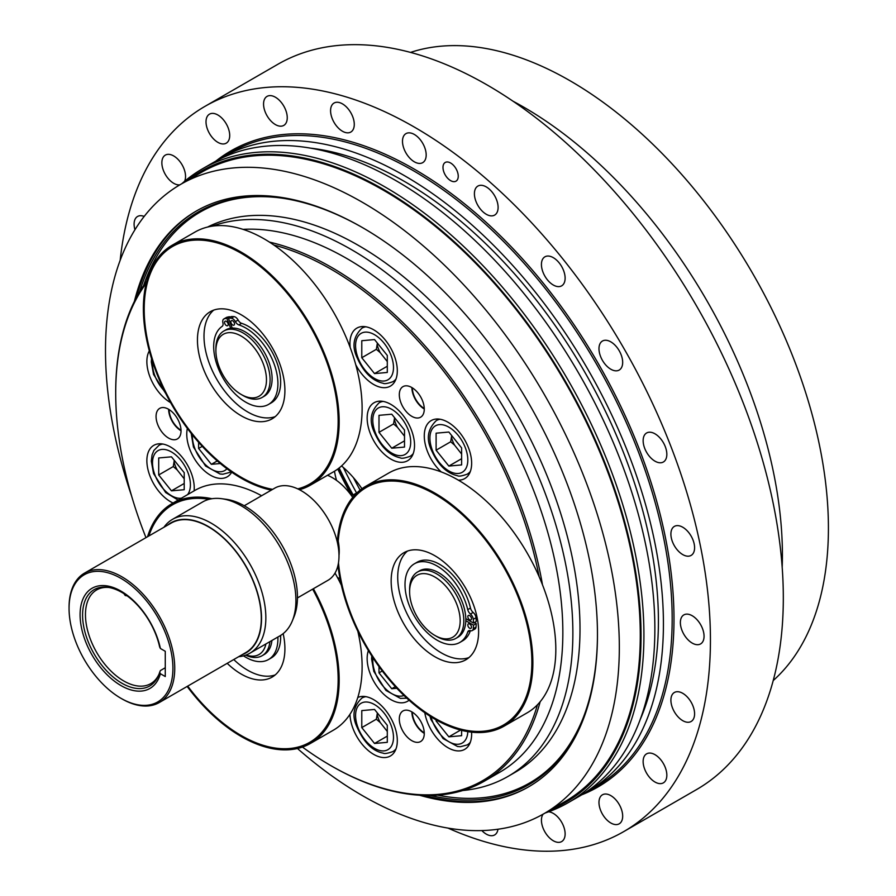 <?xml version="1.0" encoding="UTF-8"?>
<svg xmlns="http://www.w3.org/2000/svg" width="896" height="896" viewBox="0 0 896 896"><rect width="100%" height="100%" fill="white"/><g stroke="black" fill="none" stroke-linecap="round" stroke-linejoin="round"><path stroke-width="1.34" d="M299.443 489.709A138.443 79.923 -120 0 0 310.498 485.106A138.443 79.923 -120 0 0 310.498 325.248A138.443 79.923 -120 0 0 172.054 245.314A138.443 79.923 -120 0 0 157.741 375.928A138.443 79.923 -120 0 0 271.298 490.134M272.642 489.362A137.155 79.184 60 0 1 144.637 298.838A137.155 79.184 60 0 1 289.509 296.083A137.155 79.184 60 0 1 297.763 488.88M172.054 245.314L195.003 232.064A138.443 79.923 60 0 1 333.446 311.998A138.443 79.923 60 0 1 333.446 471.856L310.498 485.106M275.206 416.629A61.846 35.706 60 0 1 216.81 379.333A61.846 35.706 60 0 1 213.707 310.117M229.802 317.352L229.555 316.725A49.213 28.414 -120 0 0 226.934 317.262A5.152 2.979 -120 0 0 226.531 317.419A5.152 2.979 -120 0 0 226.195 317.688M226.822 318.293A49.213 28.414 -120 0 0 224.202 318.83A5.152 2.979 -120 0 0 223.798 318.998A5.152 2.979 -120 0 0 222.902 322.728A5.152 2.979 60 0 1 222.118 326.39A45.416 26.219 -120 0 0 223.597 379.086A45.416 26.219 -120 0 0 268.509 404.443L271.242 402.864A45.416 26.219 -120 0 0 276.696 361.962A45.416 26.219 -120 0 0 241.595 323.322A5.152 2.979 60 0 1 238.112 320.04A5.152 2.979 -120 0 0 233.979 316.624A49.213 28.414 -120 0 0 231.134 316.579L228.402 318.158L232.243 328.082A38.326 22.131 -120 0 0 230.675 328.216L226.822 318.293L229.555 316.725M279.048 361.883A61.846 35.706 60 0 1 272.104 418.824A61.846 35.706 60 0 1 210.258 383.118A61.846 35.706 60 0 1 210.258 311.707A61.846 35.706 60 0 1 279.048 361.883M352.733 497.414A47.354 27.339 -120 0 0 332.349 477.669A47.354 27.339 -120 0 0 327.51 475.272M339.002 555.408A47.354 27.339 -120 0 0 338.24 541.139A137.155 79.184 60 0 1 484.971 539.258A137.155 79.184 60 0 1 487.11 730.755A137.155 79.184 60 0 1 338.486 562.8M337.982 565.387A138.443 79.923 -120 0 0 403.704 695.24A138.443 79.923 -120 0 0 504.202 726.085A138.443 79.923 -120 0 0 504.202 566.227A138.443 79.923 -120 0 0 365.77 486.293A138.443 79.923 -120 0 0 337.646 537.925L338.24 541.139M211.971 498.725A138.443 79.923 -120 0 0 172.054 503.597A138.443 79.923 -120 0 0 147.56 536.726M187.152 686.437A138.443 79.923 -120 0 0 310.498 743.389A138.443 79.923 -120 0 0 313.398 588.706M312.659 589.142A137.155 79.184 60 0 1 314.955 738.819A137.155 79.184 60 0 1 187.723 686.112M148.848 535.987A137.155 79.184 60 0 1 209.026 499.33M335.026 573.07A138.443 79.923 60 0 1 341.376 585.211M357.829 631.221A138.443 79.923 60 0 1 333.446 730.139L310.498 743.389M172.054 503.597L195.003 490.347A138.443 79.923 60 0 1 261.598 495.734M275.206 674.912A61.846 35.706 60 0 1 233.755 659.534M243.488 655.85A45.416 26.219 -120 0 0 268.509 659.534L271.242 657.955A45.416 26.219 -120 0 0 280.616 635.443M283.158 633.64A61.846 35.706 60 0 1 272.104 677.107A61.846 35.706 60 0 1 227.203 663.32M448.862 432.04L461.619 447.91L461.619 464.923L448.862 466.066L436.106 450.195L436.106 433.182L448.862 432.04M451.685 435.557L450.688 441.773L436.106 450.195M450.688 441.773L454.608 445.166L461.619 454.037M461.619 458.696L448.862 466.066M451.506 437.17A18.816 10.864 -120 0 0 454.608 445.166M391.754 414.198L404.51 430.069L404.51 447.07L391.754 448.213L378.997 432.342L378.997 415.33L391.754 414.198M394.576 417.704L393.568 423.931L378.997 432.342M393.568 423.931L397.488 427.314L404.51 436.184M404.51 440.843L391.754 448.213M394.397 419.317A18.816 10.864 -120 0 0 397.488 427.314M374.539 339.573L387.296 355.443L387.296 372.456L374.539 373.598L361.782 357.728L361.782 340.715L374.539 339.573M377.362 343.09L376.354 349.306L361.782 357.728M376.354 349.306L380.274 352.688L387.296 361.57M387.296 366.229L374.539 373.598M377.182 344.702A18.816 10.864 -120 0 0 380.274 352.688M202.25 446.354L198.61 448.459L198.61 442.31M217.258 460.925L211.366 464.33L198.61 448.459M220.315 463.523L211.366 464.33M174.283 460.331L173.275 466.558L158.704 474.97L158.704 457.957L171.461 456.826L184.218 472.696L184.218 489.709L171.461 490.84L158.704 474.97M173.275 466.558L177.206 469.941L184.218 478.822M184.218 483.482L171.461 490.84M174.104 461.944A18.816 10.864 -120 0 0 177.206 469.941M461.619 730.341L461.619 735.694L448.862 736.837L460.578 730.072M437.069 720.406L436.106 720.966L436.106 719.869M448.862 736.837L436.106 720.966M396.85 688.274L391.754 688.733L395.349 686.661M382.256 670.981L378.997 672.862L378.997 666.579M391.754 688.733L378.997 672.862M377.362 712.958L376.354 719.186L361.782 727.597L361.782 710.595L374.539 709.453L387.296 725.323L387.296 742.336L374.539 743.467L387.296 736.109M376.354 719.186L380.274 722.568L387.296 731.45M374.539 743.467L361.782 727.597M377.182 714.571A18.816 10.864 -120 0 0 380.274 722.568M268.509 659.534A45.416 26.219 -120 0 0 277.883 637.034M245.65 655.166A38.326 22.131 -120 0 0 262.17 655.693L264.174 654.528A38.326 22.131 -120 0 0 271.925 640.472M265.888 643.955A35.75 20.642 60 0 1 246.075 655.01M262.17 655.693A38.326 22.131 -120 0 0 269.92 641.626M234.27 322.762A2.576 1.49 60 0 1 233.979 325.136A2.576 1.49 60 0 1 231.403 323.646A2.576 1.49 60 0 1 231.403 320.667A2.576 1.49 60 0 1 234.27 322.762M227.954 323.322A2.576 1.49 60 0 1 227.662 325.696A2.576 1.49 60 0 1 225.086 324.206A2.576 1.49 60 0 1 225.086 321.238A2.576 1.49 60 0 1 227.954 323.322M268.509 404.443A45.416 26.219 -120 0 0 273.963 363.53A45.416 26.219 -120 0 0 238.862 324.901A5.152 2.979 60 0 1 235.379 321.619A5.152 2.979 -120 0 0 231.246 318.203A49.213 28.414 -120 0 0 228.402 318.158M230.675 328.216A38.326 22.131 -120 0 0 225.837 329.862L223.832 331.016A38.326 22.131 -120 0 0 215.891 348.566L215.891 350.672A35.75 20.642 60 0 1 234.629 333.29A35.75 20.642 60 0 1 263.077 363.306A35.75 20.642 60 0 1 263.077 392.504A35.75 20.642 60 0 1 241.181 394.453A35.75 20.642 60 0 1 215.891 350.672M241.181 394.453L242.995 395.506A38.326 22.131 -120 0 0 262.17 397.41L264.174 396.256A38.326 22.131 -120 0 0 268.475 360.954A38.326 22.131 -120 0 0 232.243 328.082M262.17 397.41A38.326 22.131 -120 0 0 266.47 362.118A38.326 22.131 -120 0 0 223.832 331.016M465.808 618.621L473.502 623.067A49.213 28.414 -120 0 0 473.278 619.282A5.152 2.979 -120 0 0 470.434 614.029A5.152 2.979 60 0 1 467.746 609.638A45.416 26.219 -120 0 0 414.411 563.786A45.416 26.219 -120 0 0 414.411 616.224A45.416 26.219 -120 0 0 459.827 642.443A45.416 26.219 -120 0 0 467.746 631.96A5.152 2.979 60 0 1 468.642 630.762A5.152 2.979 60 0 1 470.434 630.672A5.152 2.979 -120 0 0 472.226 630.571A5.152 2.979 -120 0 0 473.278 628.69A49.213 28.414 -120 0 0 473.502 625.173L465.808 620.726A38.326 22.131 -120 0 0 465.808 618.621A38.326 22.131 -120 0 0 448.661 580.664A38.326 22.131 -120 0 0 419.552 570.842L417.547 571.995A38.326 22.131 -120 0 0 409.606 589.546L409.606 591.651A35.75 20.642 60 0 1 434.885 577.046A35.75 20.642 60 0 1 460.174 620.838A35.75 20.642 60 0 1 434.885 635.432L434.885 635.432A35.75 20.642 60 0 1 409.606 591.651M436.71 636.485L434.885 635.432L436.71 636.485A38.326 22.131 -120 0 0 455.874 638.389L457.878 637.224A38.326 22.131 -120 0 0 465.808 620.726M469.65 619.797A2.576 1.49 60 0 1 467.97 617.523A2.576 1.49 60 0 1 468.362 615.462A2.576 1.49 60 0 1 470.938 616.941A2.576 1.49 60 0 1 470.938 619.92A2.576 1.49 60 0 1 469.65 619.797M469.65 628.208A2.576 1.49 60 0 1 467.97 625.934A2.576 1.49 60 0 1 468.362 623.874A2.576 1.49 60 0 1 470.938 625.363A2.576 1.49 60 0 1 470.938 628.331A2.576 1.49 60 0 1 469.65 628.208M414.411 563.786L417.144 562.206A45.416 26.219 60 0 1 470.478 608.059A5.152 2.979 -120 0 0 473.166 612.45A5.152 2.979 60 0 1 476.011 617.714A49.213 28.414 60 0 1 476.235 621.488L473.502 623.067M470.389 630.65A45.416 26.219 60 0 1 462.56 640.864L459.827 642.443M473.502 625.173L476.235 623.594A49.213 28.414 60 0 1 476.011 627.11A5.152 2.979 60 0 1 474.97 628.992L472.226 630.571M474.41 622.541L476.235 623.594M465.819 619.506L466.581 619.069M468.91 657.608A61.846 35.706 60 0 1 441.448 652.949A61.846 35.706 60 0 1 401.99 601.451A61.846 35.706 60 0 1 407.422 551.096M424.267 732.816A17.002 9.811 60 0 1 412.339 712.174M424.267 408.486A17.002 9.811 60 0 1 418.354 403.211A17.002 9.811 60 0 1 412.339 387.834M353.45 477.669A283.45 163.654 -120 0 0 360.125 490.134M353.147 494.928A308.65 178.203 60 0 1 339.125 467.981M343.37 467.51A291.178 168.112 -120 0 0 356.574 492.946M365.77 486.293L388.718 473.043A138.443 79.923 60 0 1 527.15 552.978A138.443 79.923 60 0 1 527.15 712.835L504.202 726.085M434.885 656.734A61.846 35.706 60 0 1 394.486 602.246A61.846 35.706 60 0 1 403.962 552.686A61.846 35.706 60 0 1 465.808 588.392A61.846 35.706 60 0 1 465.808 659.803A61.846 35.706 60 0 1 434.885 656.734M242.211 654.651A75.074 43.344 -120 0 0 245.986 566.194A75.074 43.344 -120 0 0 167.485 525.224M163.923 527.285A77.302 44.632 60 0 1 172.525 519.333A77.302 44.632 60 0 1 249.838 563.965A77.302 44.632 60 0 1 249.838 653.229A77.302 44.632 60 0 1 238.65 656.712M120.994 698.32L121.901 698.846A74.726 43.142 -120 0 0 159.264 702.542L245.806 652.579A74.726 43.142 -120 0 0 245.818 566.283A74.726 43.142 -120 0 0 171.08 523.141L84.538 573.115A74.726 43.142 -120 0 0 69.059 607.32L69.059 608.373A73.438 42.403 60 0 1 120.994 578.39A73.438 42.403 60 0 1 172.917 668.338A73.438 42.403 60 0 1 120.994 698.32A73.438 42.403 60 0 1 120.982 698.32A73.438 42.403 60 0 1 69.059 608.373M159.264 702.542A74.726 43.142 -120 0 0 159.264 616.258A74.726 43.142 -120 0 0 84.538 573.115M121.901 698.846L120.982 698.32M160.395 673.725A57.837 33.387 60 0 1 97.429 663.354A57.837 33.387 60 0 1 97.429 586.152A57.837 33.387 60 0 1 160.395 648.48L165.267 651.291L165.267 676.547L160.395 673.725L159.667 672.258L160.395 670.566L165.267 667.755M292.309 620.928L293.989 616.829A74.334 42.918 -120 0 0 282.05 545.362A74.334 42.918 -120 0 0 226.139 499.296L221.738 498.702A77.302 44.632 60 0 1 279.899 546.605A77.302 44.632 60 0 1 292.309 620.928A77.302 44.632 60 0 1 279.899 635.869L249.838 653.229M172.525 519.333L202.597 501.973A77.302 44.632 60 0 1 221.738 498.702M297.45 597.923L327.981 580.294A53.211 30.722 -120 0 0 339.002 555.934A53.211 30.722 -120 0 0 315.773 502.387A53.211 30.722 -120 0 0 274.77 488.13L244.238 505.758M127.086 595.829L125.238 595.526L123.928 593.667M108.987 587.496A54.118 31.248 -120 0 0 96.667 589.915A54.118 31.248 -120 0 0 96.667 652.4A54.118 31.248 -120 0 0 150.774 683.637A54.118 31.248 -120 0 0 159.029 674.184M160.395 648.48L159.667 647.013A55.597 32.099 -120 0 0 107.867 587.317A55.597 32.099 -120 0 0 94.102 653.878A55.597 32.099 -120 0 0 158.626 675.237A55.597 32.099 -120 0 0 159.667 672.258M455.874 638.389A38.326 22.131 -120 0 0 455.874 594.126A38.326 22.131 -120 0 0 417.547 571.995M542.461 584.73A305.357 176.299 -120 0 0 269.416 242.088M146.765 281.187A305.357 176.299 -120 0 0 115.707 392.09L115.707 393.142A304.069 175.549 60 0 1 146.238 283.237M537.466 704.76A304.069 175.549 60 0 1 330.702 765.542L331.621 766.069A305.357 176.299 -120 0 0 484.299 781.189A305.357 176.299 -120 0 0 540.165 701.736M330.702 765.542A304.069 175.549 60 0 1 302.434 747.062M145.981 537.645A304.069 175.549 60 0 1 115.707 393.142M273.818 245.011A304.069 175.549 60 0 1 539.146 576.722M338.822 580.115A72.15 41.653 -120 0 0 340.402 580.709M361.962 488.746A72.15 41.653 -120 0 0 341.522 465.942M409.069 700.235A33.499 19.342 60 0 1 407.59 701.254A33.499 19.342 60 0 1 370.328 674.083A33.499 19.342 60 0 1 368.379 650.574M411.354 457.251A33.499 19.342 60 0 1 407.59 460.746A33.499 19.342 60 0 1 374.091 441.403A33.499 19.342 60 0 1 374.091 402.718A33.499 19.342 60 0 1 405.261 418.354A33.499 19.342 60 0 1 411.354 457.251M231.706 472.181A33.499 19.342 60 0 1 227.203 476.851A33.499 19.342 60 0 1 199.002 465.17A33.499 19.342 60 0 1 187.354 428.434M357.784 697.502A33.499 19.342 60 0 1 390.813 718.088A33.499 19.342 60 0 1 390.376 756A33.499 19.342 60 0 1 353.114 728.818A33.499 19.342 60 0 1 349.955 714.302M471.587 732.155A33.499 19.342 60 0 1 464.71 749.358A33.499 19.342 60 0 1 427.437 722.176A33.499 19.342 60 0 1 424.794 712.734M441.224 471.912A33.499 19.342 60 0 1 431.211 420.571A33.499 19.342 60 0 1 462.381 436.206A33.499 19.342 60 0 1 468.474 475.104A33.499 19.342 60 0 1 464.71 478.587A33.499 19.342 60 0 1 458.371 480.155M350.179 347.514A33.499 19.342 60 0 1 356.877 328.104A33.499 19.342 60 0 1 388.046 343.739A33.499 19.342 60 0 1 394.139 382.626A33.499 19.342 60 0 1 390.376 386.12A33.499 19.342 60 0 1 355.768 364.773M173.074 503.014A33.499 19.342 60 0 1 149.184 473.816A33.499 19.342 60 0 1 153.798 445.346A33.499 19.342 60 0 1 170.554 447.003A33.499 19.342 60 0 1 194.107 490.874M170.61 402.64A33.499 19.342 60 0 1 149.318 350.874M422.598 725.29A17.651 10.192 60 0 1 420.616 741.541A17.651 10.192 60 0 1 402.965 731.349A17.651 10.192 60 0 1 402.965 710.965A17.651 10.192 60 0 1 422.598 725.29M400.982 388.472A17.651 10.192 60 0 1 402.965 386.635A17.651 10.192 60 0 1 420.616 396.827A17.651 10.192 60 0 1 420.616 417.2A17.651 10.192 60 0 1 404.197 408.968A17.651 10.192 60 0 1 400.982 388.472M168.549 438.054A17.651 10.192 60 0 1 157.013 422.509A17.651 10.192 60 0 1 159.723 408.363A17.651 10.192 60 0 1 177.374 418.555A17.651 10.192 60 0 1 177.374 438.939A17.651 10.192 60 0 1 168.549 438.054M484.299 781.189L499.598 772.352A305.357 176.299 -120 0 0 562.845 632.565A305.357 176.299 -120 0 0 243.029 229.365M339.987 578.626A70.862 40.914 60 0 1 337.501 577.606M334.466 471.24A70.862 40.914 -120 0 0 336.526 480.379M424.278 733.354A17.651 10.192 60 0 1 411.88 711.894M424.278 409.024A17.651 10.192 60 0 1 411.88 387.565M181.026 430.752A17.651 10.192 60 0 1 168.638 409.293M181.014 430.214A17.002 9.811 60 0 1 169.098 409.562M583.083 718.144A329.582 190.288 60 0 1 437.629 795.155M143.528 285.734A329.582 190.288 60 0 1 282.934 198.274M207.558 227.069A313.085 180.757 60 0 1 446.846 317.643A313.085 180.757 60 0 1 580.003 628.981A313.085 180.757 60 0 1 515.155 772.296L508.021 776.418A313.085 180.757 60 0 1 462.795 790.518M597.464 636.373A330.624 190.882 60 0 1 582.803 718.861A330.624 190.882 60 0 1 430.405 795.48M139.63 291.838A330.624 190.882 60 0 1 282.184 198.162A330.624 190.882 60 0 1 360.942 226.71M136.573 297.203A332.405 191.923 60 0 1 196.851 210.728M529.256 786.475A332.405 191.923 60 0 1 424.222 795.435M212.173 226.173A313.085 180.757 60 0 1 446.802 329.582A313.085 180.757 60 0 1 572.869 633.091A313.085 180.757 60 0 1 508.021 776.418M545.182 812.986A365.904 211.254 -120 0 0 568.142 802.704A365.904 211.254 -120 0 0 568.142 380.195A365.904 211.254 -120 0 0 202.238 168.93A365.904 211.254 -120 0 0 181.854 183.68M187.622 180.342A364.426 210.403 60 0 1 565.578 381.674A364.426 210.403 60 0 1 550.962 809.648M568.142 802.704L579.074 796.398A365.904 211.254 -120 0 0 579.074 373.878A365.904 211.254 -120 0 0 213.17 162.624L202.238 168.93M297.461 748.496A363.328 209.776 -120 0 0 362.41 795.626A363.328 209.776 -120 0 0 544.074 813.624L565.029 801.528A363.328 209.776 -120 0 0 565.04 381.987A363.328 209.776 -120 0 0 201.701 172.211L180.746 184.318A363.328 209.776 -120 0 0 131.566 495.891M217.504 160.238A365.904 211.254 60 0 1 221.738 157.674A365.904 211.254 60 0 1 587.642 368.939A365.904 211.254 60 0 1 587.642 791.448A365.904 211.254 60 0 1 583.307 793.834M120.176 260.288A418.734 241.752 60 0 1 204.982 106.355A418.734 241.752 60 0 1 527.654 218.534A418.734 241.752 60 0 1 710.438 639.934A418.734 241.752 60 0 1 623.706 831.622A418.734 241.752 60 0 1 447.989 828.094M682.741 720.664A16.744 9.666 60 0 1 671.798 705.902A16.744 9.666 60 0 1 674.374 692.485A16.744 9.666 60 0 1 691.118 702.15A16.744 9.666 60 0 1 691.118 721.493A16.744 9.666 60 0 1 682.741 720.664M695.274 644.392A16.744 9.666 60 0 1 681.957 630.325A16.744 9.666 60 0 1 683.838 614.902A16.744 9.666 60 0 1 700.582 624.579A16.744 9.666 60 0 1 700.582 643.922A16.744 9.666 60 0 1 695.274 644.392M688.666 556.17A16.744 9.666 60 0 1 673.344 543.805A16.744 9.666 60 0 1 674.374 526.4A16.744 9.666 60 0 1 691.118 536.066A16.744 9.666 60 0 1 691.118 555.408A16.744 9.666 60 0 1 688.666 556.17M663.365 462L663.365 462A16.744 9.666 60 0 1 646.61 452.323A16.744 9.666 60 0 1 646.61 432.992A16.744 9.666 60 0 1 663.365 442.658A16.744 9.666 60 0 1 663.365 462M621.085 368.301A16.744 9.666 60 0 1 619.203 370.048A16.744 9.666 60 0 1 602.448 360.382A16.744 9.666 60 0 1 602.448 341.04A16.744 9.666 60 0 1 618.038 348.858A16.744 9.666 60 0 1 621.085 368.301M564.715 281.478A16.744 9.666 60 0 1 561.658 285.835A16.744 9.666 60 0 1 544.902 276.17A16.744 9.666 60 0 1 544.902 256.827A16.744 9.666 60 0 1 559.205 262.909A16.744 9.666 60 0 1 564.715 281.478M498.109 207.424A16.744 9.666 60 0 1 494.637 215.096A16.744 9.666 60 0 1 477.882 205.419A16.744 9.666 60 0 1 477.882 186.077A16.744 9.666 60 0 1 490.795 190.568A16.744 9.666 60 0 1 498.109 207.424M425.779 151.2A16.744 9.666 60 0 1 422.722 162.635A16.744 9.666 60 0 1 405.966 152.97A16.744 9.666 60 0 1 405.966 133.627A16.744 9.666 60 0 1 425.779 151.2M352.688 116.626A16.744 9.666 60 0 1 350.806 132.048A16.744 9.666 60 0 1 334.051 122.382A16.744 9.666 60 0 1 334.051 103.04A16.744 9.666 60 0 1 352.688 116.626M283.786 106.075A16.744 9.666 60 0 1 283.786 125.406A16.744 9.666 60 0 1 267.03 115.741A16.744 9.666 60 0 1 267.03 96.398A16.744 9.666 60 0 1 283.786 106.075M223.787 120.243A16.744 9.666 60 0 1 226.24 143.17A16.744 9.666 60 0 1 209.485 133.504A16.744 9.666 60 0 1 209.485 114.162A16.744 9.666 60 0 1 223.787 120.243M179.794 184.867A16.744 9.666 60 0 1 164.371 172.648A16.744 9.666 60 0 1 165.323 155.12A16.744 9.666 60 0 1 176.77 158.189A16.744 9.666 60 0 1 184.576 181.317M134.949 229.723A16.744 9.666 60 0 1 137.57 216.474A16.744 9.666 60 0 1 144.178 216.44M497.974 829.237A16.744 9.666 60 0 1 494.637 834.938A16.744 9.666 60 0 1 481.858 830.581M548.587 811.81A16.744 9.666 60 0 1 563.08 825.048A16.744 9.666 60 0 1 561.658 841.579A16.744 9.666 60 0 1 544.902 831.902A16.744 9.666 60 0 1 543.122 814.173M604.901 817.734A16.744 9.666 60 0 1 602.448 794.797A16.744 9.666 60 0 1 619.203 804.474A16.744 9.666 60 0 1 619.203 823.816A16.744 9.666 60 0 1 604.901 817.734M651.918 779.789A16.744 9.666 60 0 1 643.541 765.285A16.744 9.666 60 0 1 646.61 753.838A16.744 9.666 60 0 1 663.365 763.515A16.744 9.666 60 0 1 663.365 782.858A16.744 9.666 60 0 1 651.918 779.789M450.61 163.005A10.797 6.227 60 0 1 457.666 172.514A10.797 6.227 60 0 1 456.008 181.16A10.797 6.227 60 0 1 445.222 174.933A10.797 6.227 60 0 1 445.222 162.467A10.797 6.227 60 0 1 450.61 163.005M782.186 567.381A365.904 211.254 -120 0 0 782.41 555.251A365.904 211.254 -120 0 0 513.061 101.237M204.982 106.355L277.861 64.277A418.734 241.752 60 0 1 600.533 176.456A418.734 241.752 60 0 1 783.317 597.856A418.734 241.752 60 0 1 696.595 789.544L623.706 831.622M640.27 719.376A358.826 207.166 -120 0 0 584.102 370.978A358.826 207.166 -120 0 0 310.464 148.131M134.411 301.381A332.405 191.923 60 0 1 196.213 211.098A332.405 191.923 60 0 1 528.618 403.01A332.405 191.923 60 0 1 528.618 786.845A332.405 191.923 60 0 1 419.53 795.222M544.074 813.624A363.328 209.776 -120 0 0 544.085 394.083A363.328 209.776 -120 0 0 180.746 184.318M410.558 52.405A365.266 210.885 60 0 1 570.136 80.808A365.266 210.885 60 0 1 802.435 382.794A365.266 210.885 60 0 1 773.214 680.557M469.862 472.64L467.242 474.152A30.923 17.853 -120 0 0 470.344 471.419M440.238 419.261A30.923 17.853 -120 0 0 436.318 420.594C427.638 429.005 426.037 438.917 431.525 450.33C437.998 464.845 446.656 473.312 457.509 475.731C458.696 476.56 461.944 476.034 467.242 474.152M432.454 450.52A26.802 15.467 -120 0 0 465.282 469.47A26.802 15.467 -120 0 0 448.862 427.168A26.802 15.467 -120 0 0 432.454 450.52M412.742 454.787L410.122 456.299A30.923 17.853 -120 0 0 413.235 453.578M383.118 401.419A30.923 17.853 -120 0 0 379.21 402.741C370.518 411.152 368.917 421.064 374.416 432.477C380.878 446.992 389.536 455.459 400.389 457.878C401.576 458.707 404.824 458.181 410.122 456.299M375.334 432.667A26.802 15.467 -120 0 0 408.162 451.618A26.802 15.467 -120 0 0 391.754 409.326A26.802 15.467 -120 0 0 375.334 432.667M395.528 380.173L392.907 381.685A30.923 17.853 -120 0 0 396.021 378.952M365.904 326.794A30.923 17.853 -120 0 0 361.995 328.126C353.304 336.526 351.702 346.438 357.202 357.862C363.664 372.378 372.322 380.845 383.174 383.264C384.362 384.093 387.61 383.566 392.907 381.685M358.12 358.053A26.802 15.467 -120 0 0 390.947 377.003A26.802 15.467 -120 0 0 374.539 334.701A26.802 15.467 -120 0 0 358.12 358.053M152.589 361.861A26.802 15.467 -120 0 0 164.539 391.104M231 471.688L229.734 472.416A30.923 17.853 -120 0 0 230.91 471.632M192.45 434.997A26.802 15.467 -120 0 0 205.139 464.397A26.802 15.467 -120 0 0 226.946 468.765M162.826 444.046A30.923 17.853 -120 0 0 158.917 445.368L153.899 450.43L152.062 454.966L151.301 461.093L153.552 473.547L165.659 492.542L178.147 500.08M187.589 494.626A26.802 15.467 -120 0 0 187.869 494.245A26.802 15.467 -120 0 0 174.574 454.048A26.802 15.467 -120 0 0 152.869 467.309A26.802 15.467 -120 0 0 181.406 498.198M469.862 743.411L467.242 744.923A30.923 17.853 -120 0 0 470.344 742.19M431.01 716.834A26.802 15.467 -120 0 0 451.707 743.098A26.802 15.467 -120 0 0 467.802 731.629M372.982 657.866A26.802 15.467 -120 0 0 382.592 685.597A26.802 15.467 -120 0 0 403.973 695.498M395.528 750.042L392.907 751.554A30.923 17.853 -120 0 0 396.021 748.832M365.904 696.674A30.923 17.853 -120 0 0 361.995 697.995C353.584 705.992 351.803 715.378 356.619 726.174C363.541 742.134 372.4 751.128 383.197 753.144C384.384 753.962 387.632 753.435 392.907 751.554M374.539 704.581A26.802 15.467 -120 0 0 358.12 727.922A26.802 15.467 -120 0 0 390.947 746.872A26.802 15.467 -120 0 0 374.539 704.581M224.202 318.83L226.934 317.262M238.862 324.901L241.595 323.322M235.379 321.619L238.112 320.04M231.246 318.203L233.979 316.624M470.434 614.029L473.166 612.45M473.278 619.282L476.011 617.714M467.746 609.638L470.478 608.059M467.746 631.96L470.12 630.582M473.278 628.69L476.011 627.11M337.758 469.034A308.616 178.181 -120 0 0 351.68 495.779M338.722 468.294A308.022 177.845 -120 0 0 352.71 495.186M581.683 794.842A367.192 212.005 -120 0 0 597.946 362.992A367.192 212.005 -120 0 0 215.824 161.134M221.738 157.674L230.485 152.622A365.904 211.254 60 0 1 596.389 363.888A365.904 211.254 60 0 1 596.389 786.397L587.642 791.448M338.24 567.594L337.187 568.21M438.939 419.082L436.318 420.594M381.819 401.229L379.21 402.741M364.605 326.614L361.995 328.126M151.536 358.557L151.301 361.984L153.552 374.438L165.749 393.534M191.229 433.474L193.446 447.037L205.565 466.032L220.024 473.995L222.835 474.219L229.734 472.416M161.526 443.856L158.917 445.368M429.923 716.15L430.954 719.533L443.061 738.539L457.531 746.502L460.331 746.726L467.242 744.923M371.762 655.995L371.594 658.974L373.834 671.44L385.952 690.435L400.411 698.398L406.806 698.174M364.605 696.494L361.995 697.995M351.613 495.824L357.37 492.486M223.798 318.998L226.531 317.419"/></g></svg>
